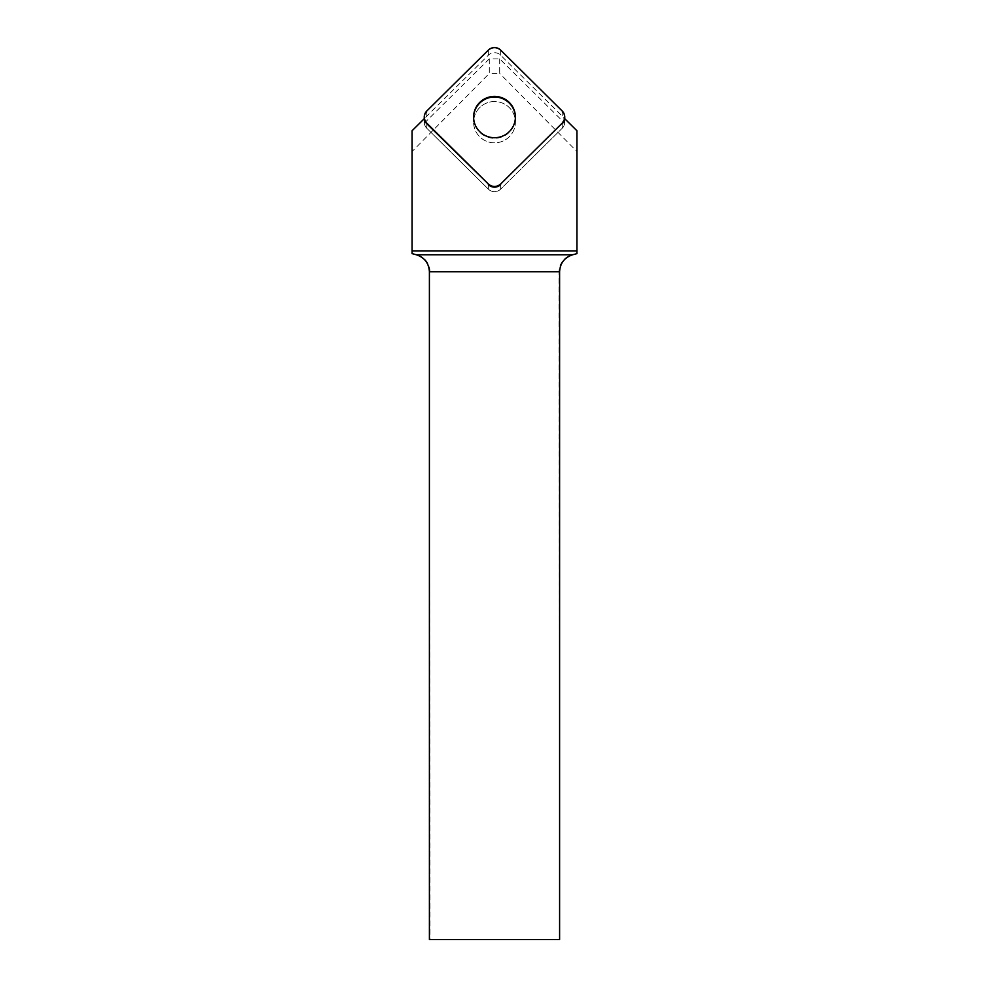 <?xml version="1.0" encoding="UTF-8"?>
<svg xmlns="http://www.w3.org/2000/svg" width="989" height="989" viewBox="0 0 989 989"><rect width="100%" height="100%" fill="white"/><g stroke="black" fill="none" stroke-linecap="round" stroke-linejoin="round"><path stroke-width="0.74" stroke-dasharray="4.95 3.71" d="M494.5 101.521A20.893 20.658 -0 0 0 473.607 122.179A20.893 20.658 -0 0 0 494.5 142.836A20.893 20.658 -0 0 0 515.393 122.179A20.893 20.658 -0 0 0 494.5 101.521M424.318 123.155L489.295 58.883L499.705 58.883L564.682 123.155A8.703 8.604 -0 0 1 562.197 128.273L562.197 123.749L562.197 128.273L500.657 189.134A8.703 8.604 180 0 1 488.343 189.134L426.803 128.273A8.703 8.604 180 0 1 426.803 116.096L488.343 55.223A8.703 8.604 180 0 1 500.657 55.223L562.197 116.096A8.703 8.604 180 0 1 562.197 128.273L500.657 189.134L500.657 184.622L500.657 189.134A8.703 8.604 -0 0 1 488.343 189.134L426.803 128.273L426.803 123.749L426.803 128.273A8.703 8.604 -0 0 1 424.318 123.155L424.318 118.643M489.295 58.883L489.295 73.458L412.079 151.515L412.079 130.746M499.705 58.883L499.705 73.458L489.295 73.458M564.682 118.643L564.682 123.155M576.921 130.746L576.921 151.515L499.705 73.458M412.079 151.515L412.079 253.456L416.344 254.766M576.921 253.629L572.038 254.766A17.542 17.542 180 0 0 559.032 271.715L559.601 939.55M576.921 151.515L576.921 253.456M429.399 271.715L429.968 939.55L559.032 939.55M429.968 271.715A17.542 17.542 0 0 0 416.962 254.766M473.607 117.061L473.607 122.179A20.893 20.658 180 0 1 494.5 101.521A20.893 20.658 180 0 1 515.393 122.179A20.893 20.658 180 0 1 494.5 142.836A20.893 20.658 180 0 1 473.607 122.179L473.607 117.666A20.893 20.658 180 0 1 473.62 117.37M515.38 117.37A20.893 20.658 180 0 1 515.393 117.666A20.893 20.658 180 0 1 494.5 138.324A20.893 20.658 180 0 1 473.607 117.666M500.657 55.223L500.657 50.105M562.197 110.978L562.197 116.096M426.803 116.096L426.803 110.978M488.343 50.105L488.343 55.223M488.343 189.134L488.343 184.622L488.343 189.134M572.656 254.766L572.038 254.766M424.256 122.179L424.256 118.705M564.744 122.179L564.744 118.705"/><path stroke-width="1.48" d="M500.657 184.016L562.197 123.155A8.703 8.604 0 0 0 562.197 110.978L500.657 50.105A8.703 8.604 0 0 0 488.343 50.105L426.803 110.978A8.703 8.604 0 0 0 426.803 123.155L488.343 184.016A8.703 8.604 0 0 0 500.657 184.016L562.197 123.155M494.5 96.403A20.893 20.658 -0 0 0 473.607 117.061A20.893 20.658 -0 0 0 494.5 137.718A20.893 20.658 -0 0 0 515.393 117.061A20.893 20.658 -0 0 0 494.5 96.403M416.344 254.766L572.656 254.766C564.496 257.499 560.145 263.148 559.601 271.715L559.601 939.55L429.399 939.55L429.399 271.715C428.855 263.148 424.504 257.499 416.344 254.766L412.079 253.629L412.079 130.746L424.318 118.643A8.703 8.604 180 0 0 426.803 123.749L488.343 184.016M562.197 123.749A8.703 8.604 180 0 0 564.682 118.643L576.921 130.746L576.921 250.897L412.079 250.897M572.656 254.766L576.921 253.629L576.921 250.897M500.657 184.622A8.703 8.604 180 0 1 488.343 184.622M473.62 117.37A20.893 20.658 180 0 1 494.5 97.009A20.893 20.658 180 0 1 515.38 117.37M426.828 110.953C423.465 115.021 423.465 119.1 426.828 123.168L488.319 184.003C492.435 187.317 496.565 187.317 500.681 184.003L562.172 123.168C565.535 119.1 565.535 115.021 562.172 110.953L500.681 50.13C496.565 46.804 492.435 46.804 488.319 50.13L426.828 110.953M559.601 271.715L429.399 271.715M424.256 118.705L424.256 117.061M564.744 118.705L564.744 117.061"/></g></svg>
